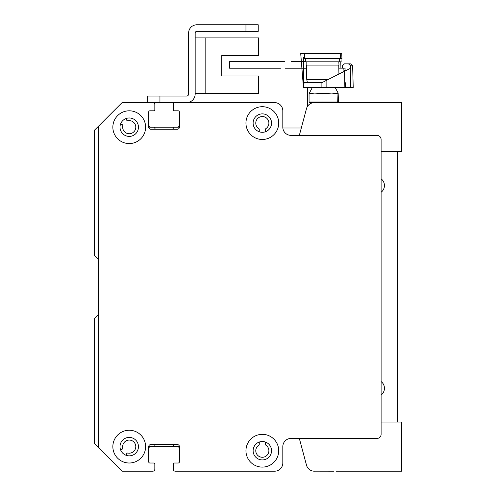 <?xml version="1.0" encoding="UTF-8"?>
<svg xmlns="http://www.w3.org/2000/svg" width="496" height="496" viewBox="0 0 496 496"><rect width="100%" height="100%" fill="white"/><g stroke="black" fill="none" stroke-linecap="round" stroke-linejoin="round"><path stroke-width="0.74" d="M105.45 119.232A1.228 1.228 0 0 0 105.412 119.269L94.42 130.256L94.42 255.372L98.158 259.104A1.228 1.228 0 0 1 98.518 259.972M98.518 313.838A1.228 1.228 0 0 1 98.158 314.706L94.42 318.438L94.42 443.554L122.066 471.2L152.78 471.2A2.046 2.046 0 0 0 154.833 469.154L154.833 464.237A1.228 1.228 0 0 0 153.599 463.01L149.916 463.01A1.228 1.228 0 0 1 148.688 461.776A1.228 1.228 0 0 0 149.916 463.01L153.599 463.01A1.228 1.228 0 0 1 154.833 464.237L154.833 469.154M172.112 444.577A1.228 1.228 0 0 1 173.259 445.6A1.228 1.228 0 0 0 174.468 446.623L178.176 446.623A1.228 1.228 0 0 1 179.403 447.857M173.309 469.613A2.046 2.046 0 0 1 173.259 469.148L173.259 464.237A1.228 1.228 0 0 1 174.487 463.01L178.176 463.01A1.228 1.228 0 0 0 179.403 461.782A1.228 1.228 0 0 1 178.176 463.01L174.487 463.01A1.228 1.228 0 0 0 173.259 464.237L173.259 469.148A2.046 2.046 0 0 0 175.305 471.2L274.623 471.2A8.19 8.19 0 0 0 282.813 463.01L282.813 446.629A8.19 8.19 0 0 1 291.003 438.439L377.003 438.439A4.098 4.098 0 0 0 381.102 434.341L381.102 139.475A4.098 4.098 0 0 0 377.003 135.377L291.003 135.377A8.19 8.19 0 0 1 282.813 127.187L282.813 110.806A8.19 8.19 0 0 0 274.623 102.616L175.305 102.616A2.046 2.046 0 0 0 173.259 104.662L173.259 109.573A1.228 1.228 0 0 0 173.259 109.616M265.403 442.035L265.403 444.236A1.228 1.228 0 0 0 265.955 445.259A6.553 6.553 0 0 1 267.263 455.037A6.553 6.553 0 0 1 257.399 455.037A6.553 6.553 0 0 1 258.714 445.259A1.228 1.228 0 0 0 259.259 444.236L259.259 442.035M179.403 111.991A1.228 1.228 0 0 1 179.403 112.034L179.403 125.959A1.228 1.228 0 0 1 178.176 127.187L174.468 127.187A1.228 1.228 0 0 0 173.259 128.21A1.228 1.228 0 0 1 172.05 129.233L156.042 129.233A1.228 1.228 0 0 1 154.833 128.21A1.228 1.228 0 0 0 153.617 127.187L149.916 127.187A1.228 1.228 0 0 1 148.688 125.965M154.826 104.594A2.046 2.046 0 0 0 152.78 102.61L144.665 102.61A1.228 1.228 0 0 0 144.615 102.616M126.083 118.525L126.604 119.964A1.228 1.228 0 0 0 127.993 120.751A6.553 6.553 0 0 1 135.774 126.771A6.553 6.553 0 0 1 128.817 133.728A6.553 6.553 0 0 1 122.797 125.947A1.228 1.228 0 0 0 122.016 124.558L120.578 124.037M259.259 131.781L259.259 129.574A1.228 1.228 0 0 0 258.714 128.551A6.553 6.553 0 0 1 257.399 118.773A6.553 6.553 0 0 1 267.263 118.773A6.553 6.553 0 0 1 265.955 128.551A1.228 1.228 0 0 0 265.403 129.574L265.403 131.781A9.213 9.213 0 0 1 259.259 131.775M266.631 102.616A12.288 12.288 0 0 0 266.426 102.61L241.856 102.61A1.228 1.228 0 0 0 241.794 102.616M225.537 102.616A1.228 1.228 0 0 0 225.475 102.61L217.285 102.61A1.228 1.228 0 0 0 217.217 102.616M200.967 102.616A1.228 1.228 0 0 0 200.905 102.61L175.305 102.61A2.046 2.046 0 0 0 173.259 104.662L173.259 109.579A1.228 1.228 0 0 0 174.487 110.806L178.176 110.806A1.228 1.228 0 0 1 179.403 112.034L179.403 127.187A2.046 2.046 0 0 1 177.357 129.233L150.734 129.233A2.046 2.046 0 0 1 148.688 127.187L148.688 112.034A1.228 1.228 0 0 1 149.916 110.806L153.599 110.806A1.228 1.228 0 0 0 154.833 109.579L154.833 104.662A2.046 2.046 0 0 0 152.78 102.616L122.066 102.616L98.518 126.164L98.518 447.652M120.578 449.779L122.016 449.258A1.228 1.228 0 0 0 122.797 447.869A6.553 6.553 0 0 1 128.817 440.088A6.553 6.553 0 0 1 135.774 447.045A6.553 6.553 0 0 1 127.993 453.059A1.228 1.228 0 0 0 126.604 453.846L126.083 455.285M148.688 447.857A1.228 1.228 0 0 1 149.916 446.623L153.617 446.623A1.228 1.228 0 0 0 154.833 445.6A1.228 1.228 0 0 1 155.98 444.577M148.688 461.782L148.688 446.629A2.046 2.046 0 0 1 150.734 444.577L177.357 444.577A2.046 2.046 0 0 1 179.403 446.629L179.403 461.782A1.228 1.228 0 0 1 178.176 463.01L174.487 463.01A1.228 1.228 0 0 0 173.259 464.237L173.259 469.148M129.233 110.806A16.38 16.38 0 0 1 143.418 135.377A16.38 16.38 0 0 1 115.047 135.377A16.38 16.38 0 0 1 129.233 110.806M262.334 434.341A16.38 16.38 0 0 1 276.52 458.912A16.38 16.38 0 0 1 248.149 458.912A16.38 16.38 0 0 1 262.334 434.341M262.334 106.708A16.38 16.38 0 0 1 276.52 131.285A16.38 16.38 0 0 1 248.149 131.285A16.38 16.38 0 0 1 262.334 106.708M129.233 430.249A16.38 16.38 0 0 1 143.418 454.82A16.38 16.38 0 0 1 115.047 454.82A16.38 16.38 0 0 1 129.233 430.249M129.233 437.41A9.213 9.213 0 0 0 121.253 451.236A9.213 9.213 0 0 0 137.212 451.236A9.213 9.213 0 0 0 129.233 437.41M262.334 113.875A9.213 9.213 0 0 0 254.355 127.701A9.213 9.213 0 0 0 270.314 127.701A9.213 9.213 0 0 0 262.334 113.875M262.334 441.508A9.213 9.213 0 0 0 254.355 455.328A9.213 9.213 0 0 0 270.314 455.328A9.213 9.213 0 0 0 262.334 441.508M129.233 117.974A9.213 9.213 0 0 0 121.253 131.793A9.213 9.213 0 0 0 137.212 131.793A9.213 9.213 0 0 0 129.233 117.974M195.17 93.601L258.645 93.601L258.645 75.993L221.786 75.993L221.786 55.515L258.645 55.515L258.645 37.907L195.17 37.907M147.665 102.61L186.57 102.61A8.599 8.599 0 0 0 195.17 94.011L195.17 32.99A1.637 1.637 0 0 1 196.807 31.353L258.236 31.353L258.236 24.8L196.807 24.8A8.19 8.19 0 0 0 188.616 32.99L188.616 94.011A2.046 2.046 0 0 1 186.57 96.063L147.665 96.063L147.665 102.61L145.03 102.61M152.799 102.61A2.046 2.046 0 0 1 153.258 102.666M173.29 109.852A1.228 1.228 0 0 1 173.259 109.573L173.259 104.662A2.046 2.046 0 0 1 175.286 102.61M149.668 462.985A1.228 1.228 0 0 0 149.916 463.01L153.599 463.01A1.228 1.228 0 0 1 153.847 463.035M148.688 125.178A2.046 2.046 0 0 0 150.734 127.187L177.351 127.187A2.046 2.046 0 0 0 179.403 125.135L179.403 112.034A1.228 1.228 0 0 0 179.372 111.755M282.602 108.971A8.19 8.19 0 0 0 274.617 102.61L186.608 102.61M177.376 446.623A2.046 2.046 0 0 1 179.403 448.675L179.403 461.776M148.688 448.632A2.046 2.046 0 0 1 150.716 446.623M153.63 446.623L174.456 446.623M306.361 109.163L299.336 135.377L291.003 135.377A8.19 8.19 0 0 1 283.018 129.022M306.441 68.243A1.228 1.228 -90 0 0 306.156 68.212L285.343 68.212M307.57 106.287A4.098 4.098 90 0 1 307.384 105.071L307.384 87.606M280.531 68.212L229.574 68.212L229.574 61.659L284.512 61.659M291.282 61.659L305.338 61.659M397.482 151.757L397.482 422.053M381.102 381.523A8.463 8.463 0 0 1 381.102 395.002M381.102 178.814A8.463 8.463 0 0 1 381.102 192.287M397.482 216.814A12.084 12.084 0 0 1 397.482 220.515M301.314 128.005L282.85 128.005M345.923 63.854L349.785 63.854M350.288 68.448L350.765 68.243L350.697 65.85L352.644 65.85L353.214 87.606L344.856 87.606L344.571 71.195L350.288 68.448A33194.285 7327.346 89.6 0 1 350.542 87.606L347.485 87.606M337.875 102.61L338.47 101.959L338.154 93.099M338.117 102.548L337.695 101.959L338.012 93.099L331.743 93.099L337.695 93.676M337.695 101.959L322.995 101.959L322.995 93.676L331.743 93.099M322.995 101.959L309.064 101.959L309.064 93.676L314.7 93.099L322.995 93.676M309.064 101.959L309.659 102.61L335.643 102.61M314.7 93.099L309.374 93.099L309.064 93.676M328.947 93.099L317.353 93.099M303.416 87.538L321.892 87.606L321.904 82.689L303.416 82.689L303.416 83.384M304.519 57.561L304.519 58.528L340.461 58.528L340.219 53.618L300.719 53.618L303.453 87.538L303.453 83.409L304.017 83.409M321.892 87.606L326.132 87.606L326.101 80.526L321.904 82.689M350.697 65.85L348.514 63.854L344.404 63.854A1794.801 1787.299 90 0 1 342.314 65.9L342.314 68.157M345.073 70.488L343.926 70.488L343.833 68.157L345.073 68.157L345.073 70.934M345.272 82.689L345.272 87.606M344.571 71.195L326.101 80.526M343.926 68.157L345.073 68.157M344.856 87.606L326.132 87.606M304.563 53.618L304.563 57.561L303.416 57.524L303.453 83.409M303.695 57.524L303.416 83.316M307.433 82.689L306.733 79.416L328.29 79.416M340.219 53.618L341.763 53.618L341.924 58.528L341.025 58.528L341.924 58.528M338.923 74.047L338.818 68.157L343.833 68.157M305.338 58.528L305.338 61.808L339.723 61.808L339.562 58.528M306.156 61.808L306.156 65.081L338.985 65.081L338.818 61.808M338.818 68.157L338.756 65.081M341.025 58.528L341.136 61.808L340.231 61.808L340.126 68.157M340.231 61.808L341.136 61.808M299.336 438.439L306.354 464.647M336.052 471.2L401.58 471.2L401.58 422.053L381.102 422.053M333.833 471.2L313.695 471.169L333.833 471.2M306.485 465.13A8.19 8.19 0 0 0 314.396 471.2M381.102 151.757L401.58 151.757L401.58 102.61L314.402 102.61A8.19 8.19 0 0 0 306.491 108.686M245.954 24.8L196.807 24.8L245.954 24.8L245.954 31.353M195.17 32.99A1.637 1.637 0 0 1 196.807 31.353A1.637 1.637 0 0 0 195.17 32.99M188.616 94.011A2.046 2.046 0 0 1 186.57 96.063A2.046 2.046 0 0 0 188.616 94.011M221.786 75.993L221.786 55.515L221.786 75.993M205.815 93.601L205.815 37.907M159.948 102.61L159.948 96.063M352.644 65.85L350.598 63.854L352.644 65.85L353.214 87.606M335.234 87.606L338.117 93M312.3 87.606L309.417 93M311.476 102.61L311.476 103.149M306.733 79.416L306.361 65.081"/></g></svg>
